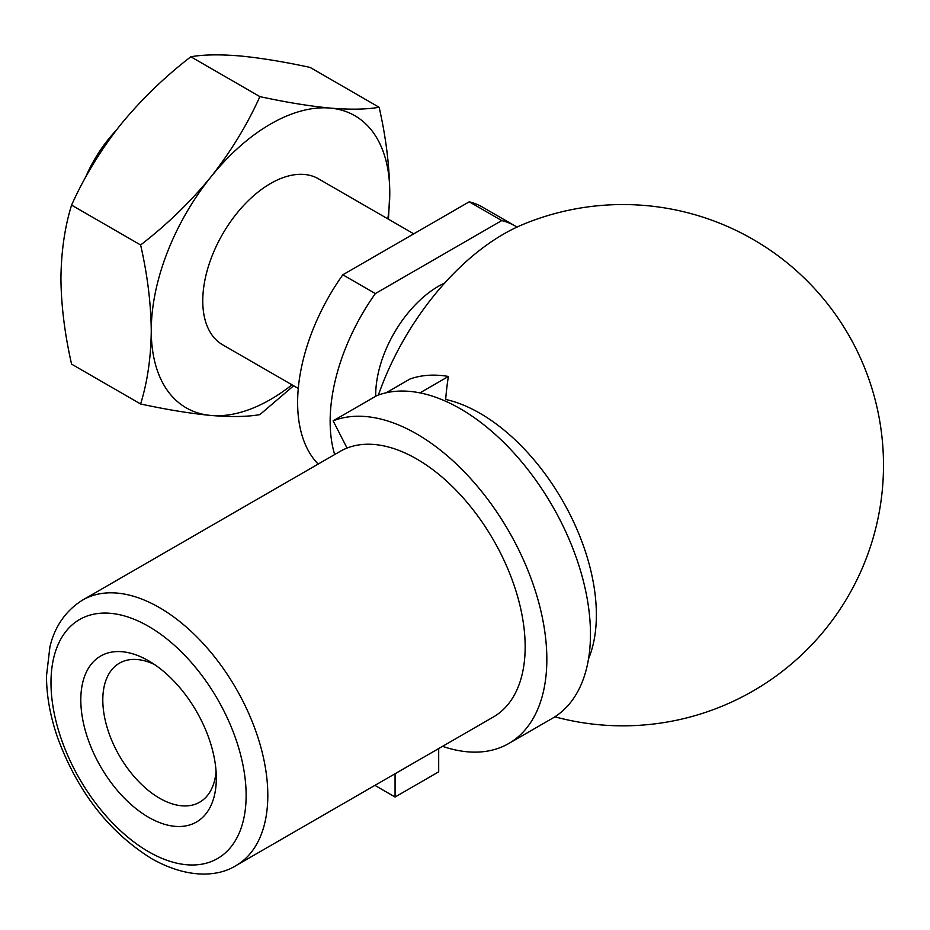 <?xml version="1.0" encoding="UTF-8"?>
<svg xmlns="http://www.w3.org/2000/svg" width="930" height="930" viewBox="0 0 930 930"><rect width="100%" height="100%" fill="white"/><g stroke="black" fill="none" stroke-linecap="round" stroke-linejoin="round"><path stroke-width="1.4" d="M386.148 392.774L409.956 379.033A182.059 105.113 60 0 1 448.4 376.464L419.965 392.879M448.4 376.464A253.32 205.704 70.3 0 0 445.691 399.458A164.61 95.046 -120 0 1 596.374 614.893A164.61 95.046 -120 0 1 588.527 658.87M347.041 448.051A153.322 88.513 -120 0 0 340.217 451.341L82.747 599.99C61.159 613.323 53.057 633.342 49.918 646.862L46.5 675.854C46.5 695.71 50.243 716.437 57.73 738.036C77.748 791.976 109.077 832.199 151.73 858.716C188.499 879.42 218.771 876.525 236.057 865.551A153.322 88.513 -120 0 0 236.057 688.514A153.322 88.513 -120 0 0 82.747 599.99M236.057 865.551L493.4 716.972A153.322 88.513 -120 0 0 496.678 545.771A153.322 88.513 -120 0 0 347.053 448.062L333.126 420.837L376.755 395.645A183.977 106.218 -120 0 1 556.291 512.895A183.977 106.218 -120 0 1 552.374 718.332L508.733 743.523A183.977 106.218 -120 0 0 512.663 538.086A183.977 106.218 -120 0 0 333.126 420.837M148.556 817.272A95.825 55.323 -120 0 0 216.318 778.143A95.825 55.323 -120 0 0 148.556 660.788A95.825 55.323 -120 0 0 80.805 699.906A95.825 55.323 -120 0 0 148.556 817.272M378.382 395.041A198.718 114.727 -60 0 1 523.462 224.246A260.644 260.644 0 0 1 883.5 465.198A260.644 260.644 0 0 1 554.873 716.809M375.708 396.25A88.896 51.324 -60 0 1 444.749 282.987M334.672 454.549A153.322 88.513 -60 0 1 375.36 293.566L501.758 220.584A153.322 88.513 -60 0 1 515.22 226.013A153.322 88.513 -60 0 1 516.999 227.094M501.758 220.584L469.232 201.81A153.322 88.513 -60 0 1 482.693 207.239L515.22 226.013M318.176 464.07A153.322 88.513 -60 0 1 342.833 274.792L469.232 201.81M298.286 388.449L222.607 344.763A95.825 55.323 -60 0 1 222.607 234.116A95.825 55.323 -60 0 1 318.432 178.793L413.78 233.837M292.008 384.822A168.644 97.371 -60 0 1 210.901 415.454A168.644 97.371 -60 0 1 151.265 330.627A168.644 97.371 -60 0 1 210.901 176.944A168.644 97.371 -60 0 1 330.15 108.089A168.644 97.371 -60 0 1 389.775 192.929A168.644 97.371 -60 0 1 387.822 218.852M71.575 205.112C84.223 176.956 100.545 150.183 120.551 124.783C141.174 99.661 164.598 76.981 190.836 56.765L259.877 96.615C247.229 124.771 230.896 151.555 210.901 176.944C190.278 202.066 166.854 224.746 140.616 244.974L71.575 205.112C64.786 226.932 61.241 251.391 60.927 278.465C61.194 305.54 64.74 334.091 71.575 364.118L140.616 403.98C166.912 409.653 190.336 413.478 210.901 415.454C230.942 417.105 247.264 416.826 259.877 414.629L293.624 385.764M190.836 56.765C203.472 54.556 219.806 54.289 239.801 55.94C260.423 57.916 283.848 61.74 310.085 67.413L379.126 107.276C366.478 109.473 350.157 109.752 330.15 108.089C309.527 106.113 286.103 102.288 259.877 96.615M140.616 403.98C147.452 381.846 151.009 357.399 151.265 330.627C150.951 303.18 147.405 274.629 140.616 244.974M85.374 177.723A95.825 55.323 -60 0 1 116.041 130.526M388.461 219.213L389.775 192.929C389.461 165.482 385.915 136.931 379.126 107.276M375.36 293.566L342.833 274.792M154.31 664.392A80.259 46.337 -120 0 0 119.435 663.171A80.259 46.337 -120 0 0 107.124 727.481A80.259 46.337 -120 0 0 159.565 798.207A80.259 46.337 -120 0 0 199.694 802.183A80.259 46.337 -120 0 0 216.074 771.377M374.918 785.373L395.064 797.01L438.693 771.819L438.693 748.557M395.064 797.01L395.064 773.748M442.552 746.325A183.977 106.218 -120 0 0 508.733 743.523M148.556 851.694A137.989 79.666 -120 0 0 233.058 731.48A137.989 79.666 -120 0 0 64.065 633.911A137.989 79.666 -120 0 0 148.556 851.694"/></g></svg>
